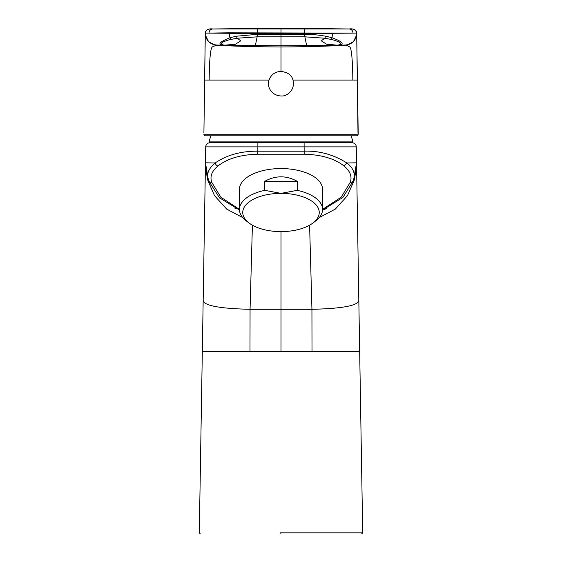 <?xml version="1.0" encoding="UTF-8"?>
<svg xmlns="http://www.w3.org/2000/svg" width="562" height="562" viewBox="0 0 562 562"><rect width="100%" height="100%" fill="white"/><g stroke="black" fill="none" stroke-linecap="round" stroke-linejoin="round"><path stroke-width="0.84" d="M209.752 142.769L209.057 142.074L352.943 142.074L352.093 142.769A4.173 4.173 0 0 1 356.266 146.872L205.734 146.872A4.173 4.173 0 0 1 209.907 142.769L304.098 142.769L257.902 142.769L275.085 142.769L257.902 142.769L257.832 151.192L304.168 151.192C319.23 150.63 333.47 154.557 346.894 162.973C353.456 168.221 355.669 174.065 353.519 180.507L342.89 197.438L322.539 210.048L326.367 208.657M351.187 135.814A208.643 208.643 0 0 1 352.922 141.891L209.078 141.891A208.643 208.643 0 0 1 210.813 135.814M207.427 135.814L357.032 135.814A1.047 1.04 -90 0 0 358.071 134.754L357.032 135.814L204.968 135.814A1.047 1.04 90 0 1 203.929 134.754L358.071 134.754L358.092 132.899M355.887 33.116L356.694 33.193L357.397 80.106L292.992 80.106C295.486 90.658 286.241 96.713 281 95.983C269.999 95.273 266.824 84.918 269.008 80.106L204.603 80.106L205.306 33.235C205.931 40.239 209.738 44.18 216.721 45.051L223.929 45.185C217.122 44.63 219.117 42.15 229.907 37.745L236.244 36.228L257.129 34.338L304.871 34.338C311.088 34.254 318.05 34.879 325.756 36.228L332.093 37.745L330.863 39.368L324.752 38.23L321.274 40.822L326.241 44.082L329.437 45.255L281 45.81L223.95 45.093C216.953 43.653 225.861 40.527 231.137 39.368L229.907 37.745A11.647 6.231 91 0 1 229.584 33.27L206.092 33.116L227.786 32.814L355.887 33.116L281 33.657L281 28.121L330.695 28.592M223.95 45.093L281 45.852L345.279 45.051C352.262 44.18 356.069 40.239 356.694 33.228L356.694 33.172M330.863 39.368C336.146 40.527 345.047 43.66 338.05 45.093L345.279 45.044A11.647 11.647 -0.9 0 0 356.694 33.221L356.694 33.235A11.647 11.647 -0.9 0 0 356.694 33.193L356.694 33.221A11.647 11.647 -0.9 0 0 356.694 33.193A4.173 4.173 -0.9 0 0 352.62 29.062L281.014 28.121L231.354 28.592M206.486 30.327A4.173 4.173 0.9 0 0 205.306 33.172L205.306 33.193C205.587 30.734 206.942 29.357 209.38 29.062L292.149 28.142M257.291 28.95L349.227 28.978L281.014 28.121L212.773 28.978L257.291 28.95L257.263 33.594L281 33.657L281 36.825L304.864 36.825L324.752 38.23L325.756 36.228M205.306 33.193A11.647 11.647 0.9 0 0 216.721 45.044A11.647 11.647 0.9 0 1 205.306 33.193L206.092 33.116M229.584 33.27L257.263 33.594L257.255 36.825L281 36.825L281 45.852L216.672 45.051L212.513 46.829C210.532 47.573 209.415 58.666 209.169 80.106M304.709 28.95L304.745 36.825M231.137 39.368L237.248 38.23L257.255 36.825M236.244 36.228L237.248 38.23L240.726 40.822L235.759 44.082L232.52 45.346M338.05 45.093L281 45.852L281 71.423C275.085 71.704 271.088 74.598 269.008 80.106M332.416 33.27L332.093 37.745C349.185 44.173 339.567 45.101 338.071 45.185L329.48 45.346M205.306 33.172L203.908 132.899M358.064 133.117L356.694 33.235A11.647 11.647 -0.9 0 1 345.279 45.044L346.438 45.199C326.789 46.267 304.976 46.857 281 46.955C257.024 46.857 235.211 46.267 215.562 45.199L208.628 41.813L205.425 35.16L205.306 33.228L205.573 35.884C207.181 41.511 210.898 44.567 216.721 45.051L216.714 45.051M281 71.423C287.807 72.273 291.804 75.16 292.992 80.106M356.694 33.53L356.575 35.16L353.372 41.813L346.438 45.199L349.487 46.829C351.208 47.208 352.297 56.151 352.753 73.657L352.838 80.106M314.27 221.927A41.553 20.78 180 0 0 315.746 220.873A41.553 20.78 180 0 0 322.553 209.478L322.553 189.338A41.553 20.78 180 0 0 281 168.558A41.553 20.78 180 0 0 239.447 189.338L239.447 209.478A41.553 20.78 180 0 0 246.254 220.873A41.553 20.78 180 0 0 247.73 221.927M264.765 190.349L264.765 181.315C275.591 175.337 286.409 175.337 297.235 181.315L297.235 190.349L281 193.363A38.251 19.129 180 0 0 247.343 203.402A38.251 19.129 180 0 0 249.015 222.981A38.251 19.129 180 0 0 281 231.614A38.251 19.129 180 0 0 312.985 222.981A38.251 19.129 180 0 0 319.251 212.485A38.251 19.129 180 0 0 281 193.363L264.765 190.349A41.553 20.78 180 0 0 239.447 209.478M322.553 209.478A41.553 20.78 180 0 0 297.235 190.349M264.765 181.315L297.235 181.315M239.461 210.048L219.44 197.775L208.481 180.507C206.128 174.599 208.333 168.755 215.106 162.973C226.929 154.964 241.168 151.037 257.832 151.192L257.832 154.206L304.168 154.206L304.098 142.769L352.093 142.769M219.559 197.894L219.932 198.267M235 208.39L235.822 208.734M281 231.614L281 351.412L202.327 351.412L205.467 162.811L215.106 162.973A3.477 2.557 -128.7 0 0 217.944 166.029C227.266 158.61 240.557 154.669 257.832 154.206M355.739 172.436L353.069 181.681M304.168 154.206C321.443 154.669 334.734 158.61 344.056 166.029L346.894 162.973L356.533 162.811L356.54 163.633A48.683 48.683 0 0 1 353.519 180.507A3.477 2.965 20.3 0 1 350.259 182.313L341.176 197.199L322.553 209.394M242.763 217.613L226.619 209.05L214.522 195.646L207.518 179.601L205.46 163.633A48.683 48.683 0 0 1 205.467 162.818L205.46 163.633A48.683 48.683 0 0 0 208.481 180.507L205.467 162.818L205.734 146.872A4.173 4.173 0 0 1 209.907 142.769M356.266 146.872L356.54 163.633A48.683 48.683 0 0 0 356.533 162.818L359.673 351.412L281 351.412M356.533 162.896L358.823 300.347C358.226 305.595 342.595 308.58 311.938 309.297L309.592 225.193M281 533.9L280.452 533.9M252.408 225.193L250.062 309.297C219.405 308.58 203.774 305.595 203.177 300.354L205.467 162.847M209.001 33.017A4.173 3.878 -91.4 0 1 212.773 28.978L212.773 28.978C208.888 28.409 206.409 29.631 205.348 32.645M349.171 28.978L349.227 28.978A4.173 3.878 91.4 0 1 352.999 33.017M231.193 39.361A2.782 1.623 -102.7 0 1 229.956 37.731M235.759 44.082L224.87 45.199M232.626 45.346L255.331 45.691L257.136 36.825L257.129 34.338M306.669 45.691L304.864 36.825L304.871 34.338M332.044 37.731A2.782 1.623 102.7 0 1 330.807 39.361M326.241 44.082L337.13 45.199M356.694 33.306L356.694 33.221C356.427 32.596 357.516 33.01 355.374 38.792C353.14 42.719 349.775 44.812 345.279 45.051L345.328 45.051M239.447 209.394L220.831 197.199L211.741 182.313C209.745 176.496 211.818 171.073 217.944 166.029M344.056 166.029C350.182 171.073 352.255 176.496 350.259 182.313M211.741 182.313A3.477 2.965 159.7 0 1 208.481 180.507M249.992 351.412L250.062 309.297L311.938 309.297L312.008 351.412M356.533 162.966L354.482 179.594L347.485 195.639L335.381 209.05L319.237 217.613M280.445 532.839L362.701 532.839L361.661 533.9M357.397 80.106L358.212 134.206M211.825 43.864L211.157 43.513M207.835 40.654L206.373 38.279M229.935 28.613L281 28.1L332.065 28.613M303.628 28.212L303.185 28.212M269.823 28.142L281 28.121M258.822 28.212L258.365 28.212M281 45.852L306.62 45.691M349.227 28.978C352.922 28.374 355.395 29.568 356.638 32.561M203.788 134.206L204.968 135.814M350.843 43.513L350.14 43.885M355.627 38.279L354.144 40.682M356.694 33.235L358.001 133.285M312.985 222.981L315.746 220.873M249.015 222.981L246.254 220.873M356.533 162.818L353.519 180.507M205.46 163.359L205.467 162.917M359.673 351.412L362.701 532.839M202.327 351.412L199.299 532.839L200.339 533.9"/></g></svg>
